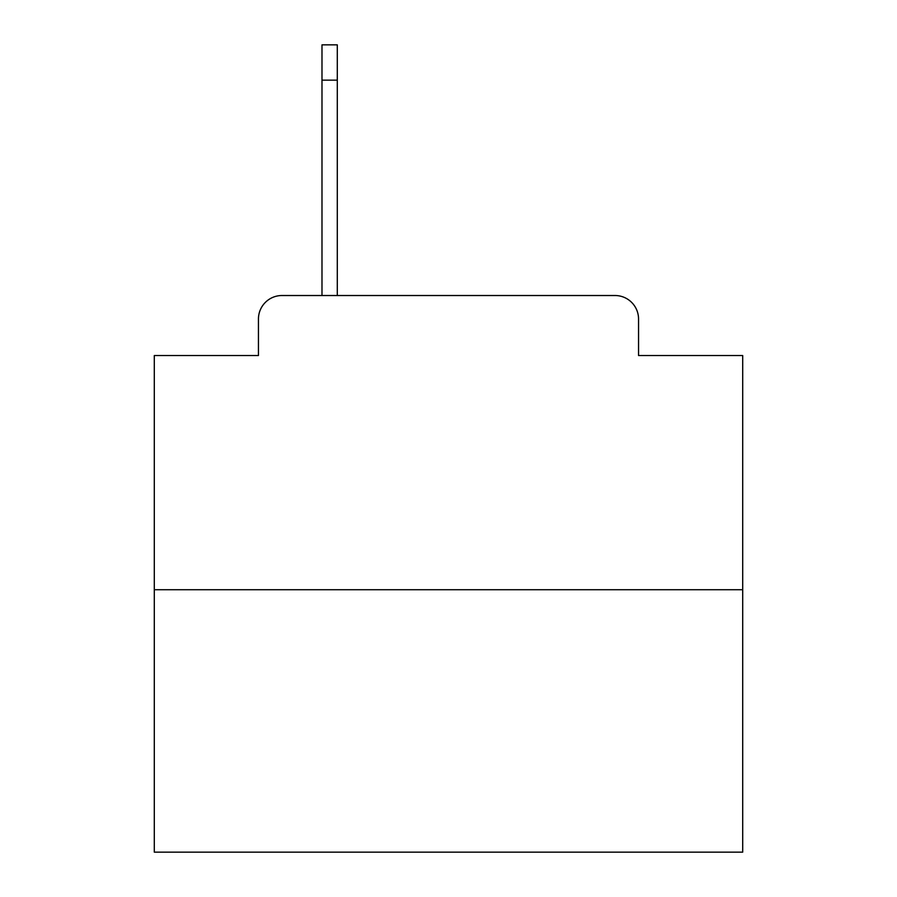 <?xml version="1.0" encoding="UTF-8"?>
<svg xmlns="http://www.w3.org/2000/svg" width="897" height="897" viewBox="0 0 897 897"><rect width="100%" height="100%" fill="white"/><g stroke="black" fill="none" stroke-linecap="round" stroke-linejoin="round"><path stroke-width="1.35" d="M258.448 319.052L258.448 355.526L258.448 319.052A23.535 23.535 0 0 1 281.983 295.517L321.989 295.517L321.989 44.85L337.294 44.85L337.294 295.517L356.703 295.517M742.705 589.721L154.295 589.721L154.295 852.15L742.705 852.15L742.705 355.526L638.552 355.526L638.552 319.052A23.535 23.535 0 0 0 615.017 295.517L281.983 295.517M154.295 589.721L154.295 355.526L258.448 355.526M540.297 295.517L615.017 295.517M638.552 355.526L638.552 319.052M337.294 80.158L321.989 80.158"/></g></svg>
